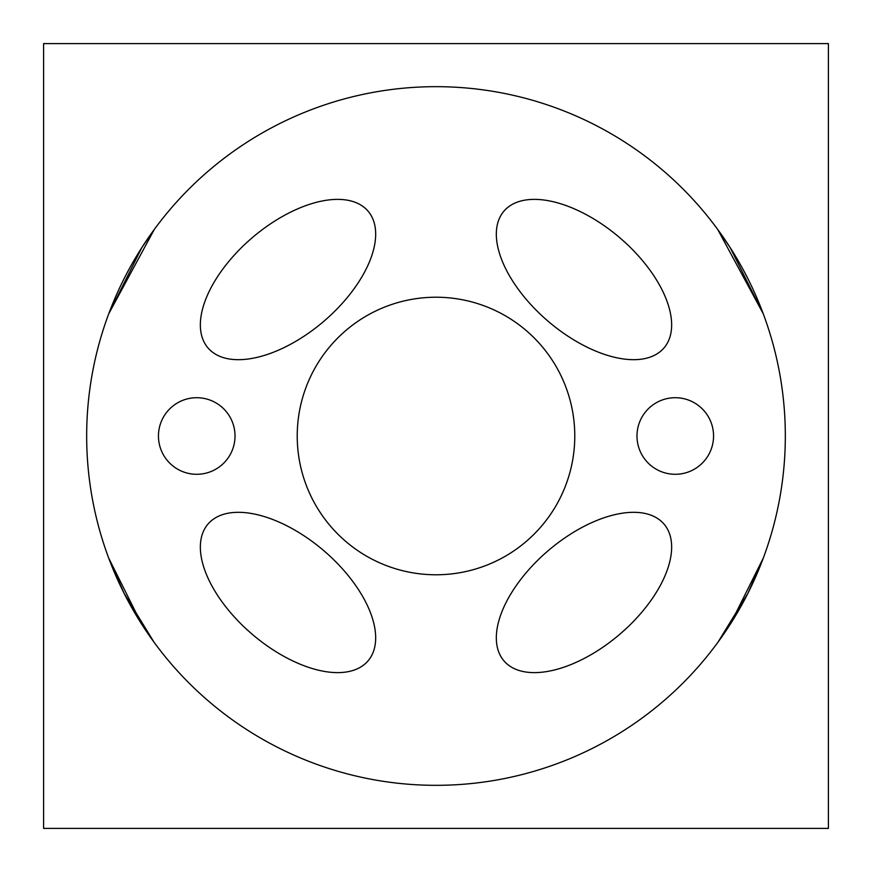 <?xml version="1.0" encoding="UTF-8"?>
<svg xmlns="http://www.w3.org/2000/svg" width="872" height="872" viewBox="0 0 872 872"><rect width="100%" height="100%" fill="white"/><g stroke="black" fill="none" stroke-linecap="round" stroke-linejoin="round"><path stroke-width="1.31" d="M108.673 558.026L124.075 593.287L154.072 642.272M154.388 642.708L141.744 624.276L108.717 558.124M108.76 313.724L154.409 229.271L141.744 247.724L108.717 313.865M86.666 436A349.334 349.334 0 0 1 610.662 133.471A349.334 349.334 0 0 1 610.662 738.529A349.334 349.334 0 0 1 86.666 436M763.327 313.975L730.256 247.724L717.612 229.292L763.196 313.626M763.327 558.026L730.256 624.276L717.612 642.708M717.928 642.272L747.925 593.287L763.283 558.124M43.6 828.4L828.4 828.4L828.4 43.6L43.6 43.6L43.6 828.4M297.221 436A138.779 138.779 0 0 1 505.389 315.817A138.779 138.779 0 0 1 505.389 556.183A138.779 138.779 0 0 1 297.221 436M636.985 436A38.281 38.281 0 0 1 694.406 402.842A38.281 38.281 0 0 1 694.406 469.158A38.281 38.281 0 0 1 636.985 436M158.453 436A38.281 38.281 0 0 1 215.875 402.842A38.281 38.281 0 0 1 215.875 469.158A38.281 38.281 0 0 1 158.453 436M503.94 211.155A105.283 55.034 40.5 0 1 654.97 277.481A105.283 55.034 40.5 0 1 593.069 349.955A105.283 55.034 40.5 0 1 503.94 211.155M503.94 660.845A105.283 55.034 -40.5 0 1 593.069 522.045A105.283 55.034 -40.5 0 1 654.97 594.519A105.283 55.034 -40.5 0 1 503.94 660.845M368.06 211.155A105.283 55.034 139.5 0 1 278.931 349.955A105.283 55.034 139.5 0 1 217.03 277.481A105.283 55.034 139.5 0 1 368.06 211.155M368.06 660.845A105.283 55.034 -139.5 0 1 217.03 594.519A105.283 55.034 -139.5 0 1 278.931 522.045A105.283 55.034 -139.5 0 1 368.06 660.845"/></g></svg>
